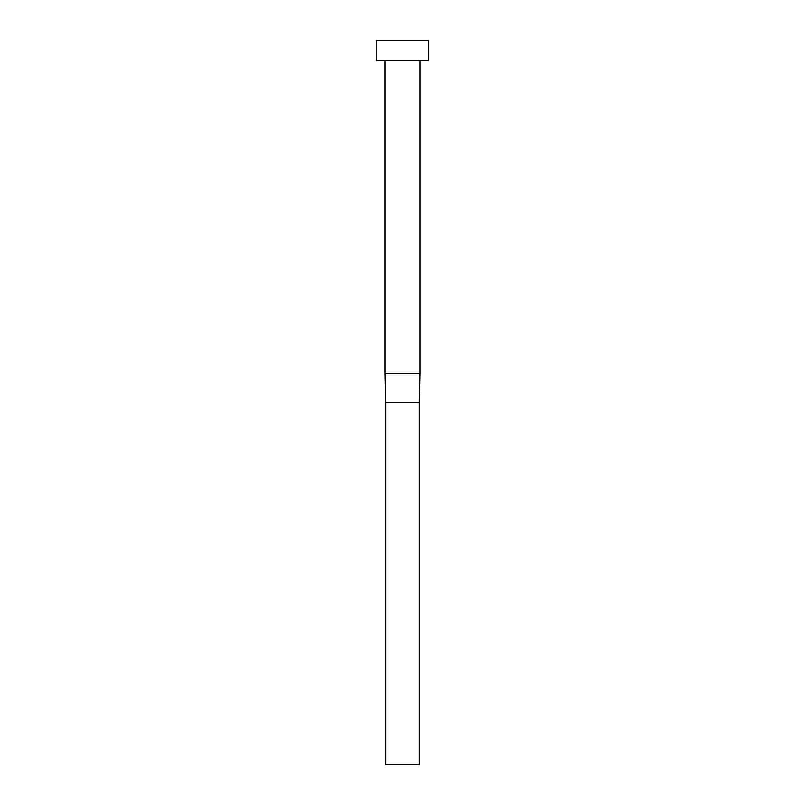 <?xml version="1.0" encoding="UTF-8"?>
<svg xmlns="http://www.w3.org/2000/svg" width="805" height="805" viewBox="0 0 805 805"><rect width="100%" height="100%" fill="white"/><g stroke="black" fill="none" stroke-linecap="round" stroke-linejoin="round"><path stroke-width="0.6" stroke-dasharray="4.03 3.02" d="M419.888 60.536L376.418 60.536L419.888 60.536M376.418 40.25L428.582 40.25L376.418 40.25M385.374 373.52L419.626 373.52L385.374 373.52L385.837 402.5L385.374 373.52M419.888 373.52L419.164 402.5L385.837 402.5L385.837 764.75L385.837 402.5L419.164 402.5L419.888 373.52M385.837 764.75L419.164 764.75L419.164 402.5L419.164 764.75L385.837 764.75"/><path stroke-width="1.21" d="M385.374 373.52L419.888 373.52L419.888 60.536L419.888 373.52L419.164 402.5L419.626 373.52L385.112 373.52L385.837 402.5L385.374 373.52M385.112 60.536L385.112 373.52L385.112 60.536M376.418 40.25L376.418 60.536L428.582 60.536L428.582 40.25L376.418 40.25L376.418 60.536L428.582 60.536L428.582 40.25L376.418 40.25M385.837 402.5L419.164 402.5L419.164 764.75L385.837 764.75L385.837 402.5L419.164 402.5L419.164 764.75L385.837 764.75L385.837 402.5L385.112 373.52M419.888 373.52L419.164 402.5"/></g></svg>
